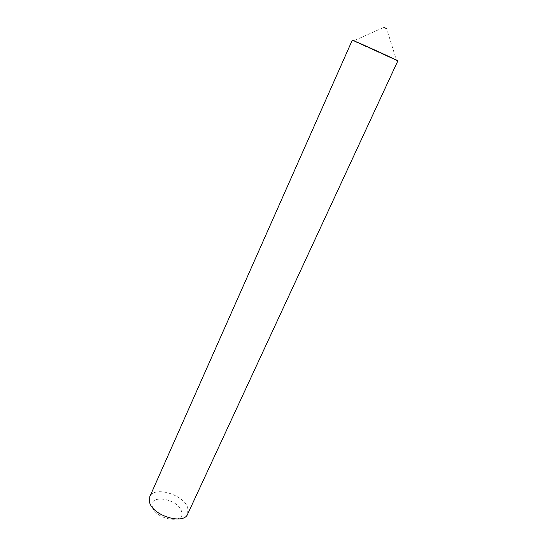 <?xml version="1.0" encoding="UTF-8"?>
<svg xmlns="http://www.w3.org/2000/svg" width="547" height="547" viewBox="0 0 547 547"><rect width="100%" height="100%" fill="white"/><g stroke="black" fill="none" stroke-linecap="round" stroke-linejoin="round"><path stroke-width="0.41" stroke-dasharray="2.73 2.05" d="M397.826 60.915L396.507 60.457L386.667 28.676L383.864 27.405L353.465 40.936L352.254 40.246M396.507 60.457L353.465 40.936M152.428 506.871C148.21 493.756 177.946 498.447 181.467 511.199C186.759 524.552 155.615 520.183 152.428 506.871M187.703 513.995L187.778 507.944C184.024 494.597 153.857 485.572 149.762 496.779"/><path stroke-width="0.82" d="M383.864 27.405L386.667 28.676M352.254 40.246L354.497 41.073C363.536 44.751 399.419 61.196 397.826 60.915L187.703 513.995C183.854 525.264 152.394 515.657 149.543 502.153L149.762 496.779L352.254 40.246"/></g></svg>
